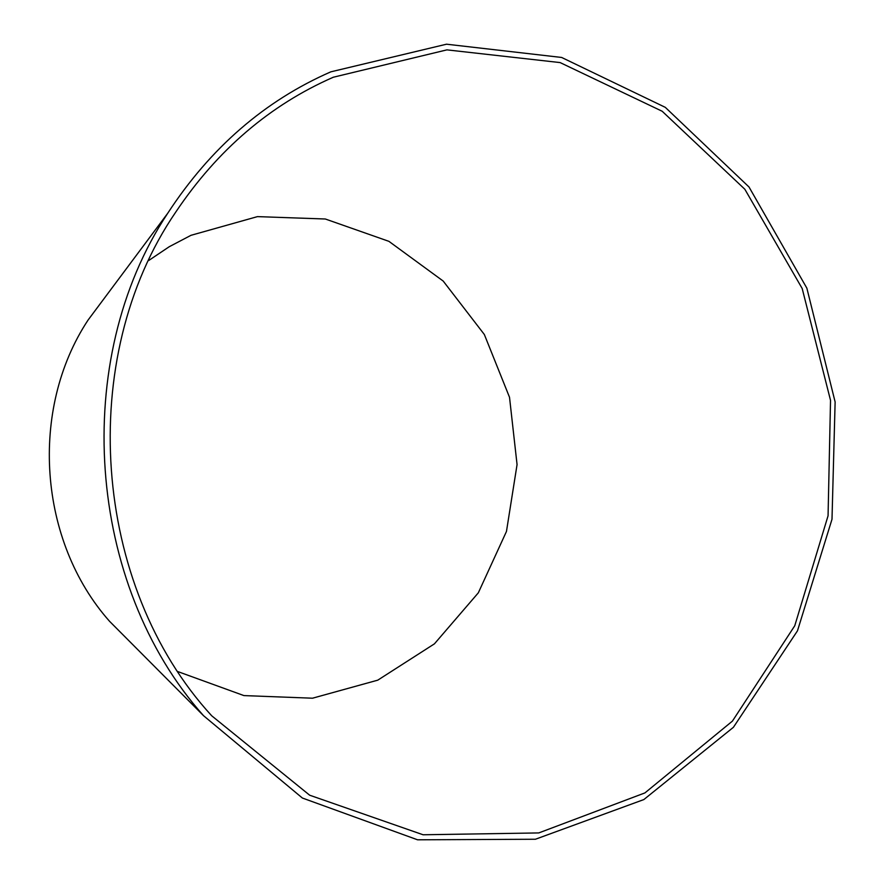 <?xml version="1.0" encoding="UTF-8"?>
<svg xmlns="http://www.w3.org/2000/svg" width="884" height="884" viewBox="0 0 884 884"><rect width="100%" height="100%" fill="white"/><g stroke="black" fill="none" stroke-linecap="round" stroke-linejoin="round"><path stroke-width="1.33" d="M333.323 77.228C269.952 105.008 217.442 149.948 175.783 212.038C75.792 358.075 92.002 585.418 211.707 715.786L309.654 795.202L423.093 834.772L538.765 832.927L644.933 792.904L732.416 721.112L794.76 625.75L828.065 515.781L830.529 400.341L802.186 288.516L744.858 189.275L662.204 111.273L560.125 62.587L446.917 49.869L333.323 77.228M330.837 71.836C264.758 100.732 210.381 147.893 167.695 213.309C70.422 359.987 86.411 584.28 203.519 715.675L302.383 798.031L417.557 839.8L535.417 839.247L643.85 799.567L733.411 727.3L797.479 630.822L831.999 519.262L835.126 401.955L806.86 288.162L749.013 186.999L665.298 107.351L561.638 57.46L446.508 44.2L330.837 71.836M109.55 291.267L88.08 320.041C29.039 409.491 38.432 541.163 109.572 621.319L134.898 646.756M178.049 671.663L243.918 695.586L312.505 698.205L377.766 680.161L434.431 643.839L478.332 592.81L506.466 531.45L517.063 464.597L509.516 397.281L484.344 334.506L443.204 281.068L388.905 241.343L325.323 219L257.443 216.624L190.999 235.31L169.275 246.702L148.733 260.493M109.572 621.319L203.519 715.675M88.08 320.041L167.695 213.309"/></g></svg>
